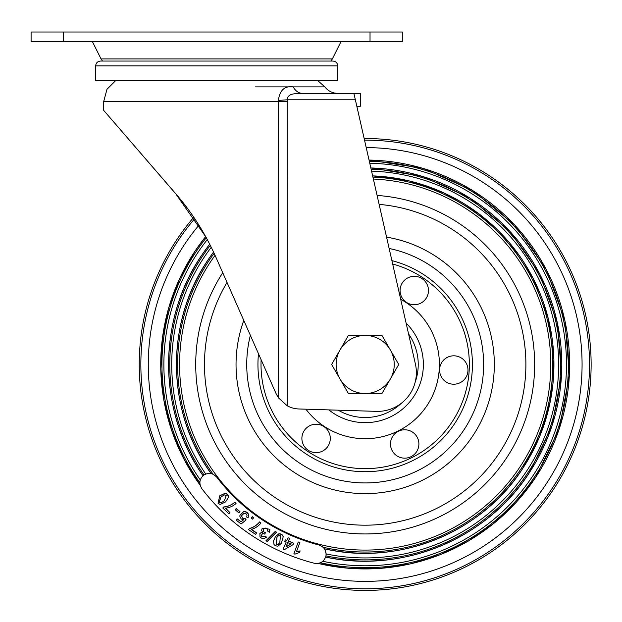 <?xml version="1.0" encoding="UTF-8"?>
<svg xmlns="http://www.w3.org/2000/svg" width="622" height="622" viewBox="0 0 622 622"><rect width="100%" height="100%" fill="white"/><g stroke="black" fill="none" stroke-linecap="round" stroke-linejoin="round"><path stroke-width="0.93" d="M191.195 213.517L193.776 217.257A225.949 225.949 0 0 0 240.232 552.733A225.949 225.949 0 0 0 564.045 257.213A225.949 225.949 0 0 0 364.158 138.527L356.818 106.253L360.34 106.253L360.34 93.339L353.887 93.339L355.356 99.792L353.887 93.339L317.593 93.339L337.746 93.339C332.428 93.214 328.128 91.061 324.839 86.886L317.547 80.425M187.339 208.191L176.034 194.072M178.701 197.228L113.414 121.624L175.707 193.699L205.874 236.974M175.707 193.699L103.726 110.421L175.707 193.699C192.035 212.522 205.431 233.701 215.904 257.228L216.192 257.881M255.44 86.886L305.472 86.886M215.904 257.228L276.059 393.586L278.438 397.831L278.392 100.437C279.713 90.182 284.658 85.665 293.211 86.886L324.839 86.886M353.887 93.339L302.346 93.339C296.997 93.813 287.543 92.608 287.193 99.792L287.255 405.793A25.821 25.821 0 0 0 298.894 408.973L376.45 411.36A38.735 38.735 0 0 0 415.41 364.057L355.356 99.792L287.193 99.792L278.392 100.437M372.92 177.091L372.92 177.091A187.549 187.549 0 0 1 521.446 468.195A187.549 187.549 0 0 0 372.92 177.091A187.549 187.549 0 0 1 521.446 468.195A187.549 187.549 0 0 1 323.051 547.236L324.731 548.876C398.865 566.168 481.218 532.852 522.472 468.879L539.818 436.193L550.454 400.739L553.907 359.454L548.262 318.41L533.132 278.259L509.325 242.564L479.259 214.054L443.696 192.789L409.019 180.846L372.64 175.847M287.255 405.793L278.438 397.831M302.346 93.339A16.141 11.421 90 0 1 293.211 86.886M100.5 61.057L332.902 61.057C335.849 61.345 337.458 62.962 337.746 65.901L95.656 65.901C95.944 62.962 97.561 61.345 100.5 61.057M337.746 65.901L337.746 80.425L95.656 80.425L95.656 65.901M370.028 41.69L402.302 41.69L402.302 32.01L370.028 32.01L370.028 41.69L31.1 41.69L31.1 32.01L370.028 32.01M340.024 379.008A29.047 29.047 0 0 1 365.184 335.429L348.413 335.429L331.643 364.476L348.413 393.532L365.184 393.532A29.047 29.047 0 0 1 340.024 379.008M390.344 379.008A29.047 29.047 0 0 1 365.184 393.532L381.955 393.532L390.344 379.008L398.733 364.476L390.344 349.953A29.047 29.047 0 0 1 390.344 379.008M390.344 349.953A29.047 29.047 0 0 0 365.184 335.429L381.955 335.429L390.344 349.953M318.029 563.415A204.451 204.451 0 0 0 546.248 269.536A204.451 204.451 0 0 0 369.056 160.064L422.898 168.305L472.65 190.511L514.775 225.063L546.279 269.513L564.932 320.711L569.402 375.004L559.372 428.558L535.558 477.564L516.431 502.094L493.814 523.444L468.218 541.117L440.236 554.7L410.52 563.882L379.747 568.446L348.647 568.298L317.928 563.431M205.664 236.601A204.451 204.451 0 0 0 200.175 485.191M214.139 253.309A187.549 187.549 0 0 0 208.93 260.766A187.549 187.549 0 0 1 214.139 253.309A187.549 187.549 0 0 0 213.136 474.275A187.549 187.549 0 0 1 208.93 260.766M373.363 179.05A185.613 185.613 0 0 1 519.829 467.122A185.613 185.613 0 0 1 262.538 519.121A185.613 185.613 0 0 1 215.056 255.331M205.695 473.98A193.458 193.458 0 0 1 211.262 247.292M371.567 171.128A193.458 193.458 0 0 1 526.367 471.468A193.458 193.458 0 0 1 326.208 553.969M318.814 544.958A186.343 186.343 0 0 1 216.876 477.299L217.008 477.214A186.188 186.188 0 0 0 318.845 544.802L318.814 544.958C324.171 546.839 326.55 550.532 325.951 556.037C324.14 561.72 320.198 564.115 314.126 563.205A205.182 205.182 0 0 1 201.878 488.705C198.69 483.481 199.359 478.917 203.892 475.021L205.68 473.995L210.967 473.326A188.761 188.761 0 0 0 211.029 473.42M325.679 557.071A196.599 196.599 0 0 0 539.748 274.045A196.599 196.599 0 0 0 370.844 167.963M209.692 244.174A196.599 196.599 0 0 0 203.052 475.674M200.284 479.951A201.31 201.31 0 0 1 207.297 239.594M369.771 163.221A201.31 201.31 0 0 1 532.906 475.807A201.31 201.31 0 0 1 322.81 561.277M324.622 548.822A188.746 188.746 0 0 0 533.241 278.555A188.746 188.746 0 0 0 372.648 175.878M213.556 252.065A188.746 188.746 0 0 0 211.06 473.443M222.73 272.693A169.464 169.464 0 0 0 272.436 506.308A169.464 169.464 0 0 0 506.378 458.196A169.464 169.464 0 0 0 377.087 195.432M324.653 548.845A188.761 188.761 0 0 0 324.77 548.868L326.208 554L325.951 556.037M217.008 477.214L213.136 474.275L210.967 473.373C166.245 411.772 164.962 322.942 207.896 260.074L213.54 252.027M203.892 475.021L203.907 475.014C208.72 472.331 213.043 473.085 216.876 477.299M325.982 555.905L325.982 555.905A195.394 195.394 0 0 0 538.753 274.73A195.394 195.394 0 0 0 371.124 169.176A195.394 195.394 0 0 1 527.985 472.541A195.394 195.394 0 0 1 325.982 555.905M318.845 544.802L323.051 547.228A187.549 187.549 0 0 0 521.446 468.195M252.229 516.866L253.558 517.846L252.61 519.137L251.272 518.157L252.268 516.649L253.558 517.846M236.267 508.431L239.999 511.696L238.988 513.018L235.256 509.76L236.267 508.431M236.22 508.656L239.952 511.914M246.755 516.835L247.027 515.257L246.094 513.834L244.081 513.243L241.523 515.786L242.549 518.18L241.546 515.677M242.549 518.18L245.021 518.624L246.149 519.868L241.072 524.012L236.337 520.233L237.332 518.981L241.025 521.928L243.575 519.798L241.25 519.028L239.874 516.454L239.929 515.35L243.474 511.805C246.102 511.579 247.82 512.707 248.637 515.187L248.03 517.947L246.654 517.022M243.801 518.748L245.068 518.398L246.149 519.868M237.332 518.981L241.072 521.71L243.622 519.572M239.952 515.241L243.521 511.587C246.149 511.354 247.867 512.481 248.683 514.969L248.637 515.187M287.862 542.438L286.003 546.761L291.189 543.861M285.887 546.948L291.065 544.056L287.737 542.625L286.003 546.761M289.65 538.263L288.491 540.961L293.677 543.185L293.048 544.662L284.254 549.708L283.111 549.218L286.221 541.972L284.697 541.319L285.335 539.849L286.851 540.502L288.009 537.797L289.65 538.263M289.533 538.45L288.491 540.961M288.375 541.148L293.677 543.185M293.561 543.379L292.931 544.849M285.335 539.849L286.975 540.308M276.176 544.468L278.127 544.483L279.776 542.703L280.475 535.713L278.431 535.752L276.914 537.369L276.176 544.468L278.244 544.289L279.838 542.609M276.977 537.276L276.292 544.281M283.212 536.794L281.268 543.41L277.902 546.186L275.499 545.782L274.022 544.592L273.524 540.977L275.398 536.708L278.726 533.987C280.911 533.863 282.404 534.796 283.212 536.794L281.331 543.309M275.46 536.615L278.843 533.793C281.027 533.668 282.528 534.609 283.337 536.599M263.254 530.986L264.451 532.486L265.594 532.712L264.568 534.073L262.663 533.435L261.123 535.635L262.126 536.809L265.197 536.055L266.473 537.136L264.016 538.675L261.411 538.1L259.988 536.739L259.872 533.404L262.624 532.276L261.629 530.426L262.173 528.233L269.878 529.236L269.684 532.043L268.004 531.616L267.048 528.389L265.058 528.031L263.557 529.12L263.254 530.986L263.619 529.027M264.451 532.486L265.47 532.899M262.126 536.809L265.197 536.055M265.073 536.25L266.348 537.322M259.934 533.311L262.414 532.059M269.761 529.423L269.559 532.238M262.235 528.14L269.878 529.236M256.482 533.046L251.226 529.501C255.401 528.164 258.635 525.994 260.937 522.993L259.568 522.068C256.466 525.574 253.053 527.744 249.344 528.591L248.621 529.672L255.588 534.376L256.598 532.86L251.35 529.314M248.621 529.672L249.344 528.591M259.568 522.068L259.693 521.881C256.583 525.38 253.177 527.557 249.469 528.405M299.516 552.491L294.914 554.148L293.911 553.774L298.233 541.987L299.905 542.361L296.538 551.551L300.146 550.905L299.586 552.305M298.233 541.987L299.905 542.361M299.788 542.555L296.538 551.551M296.422 551.745L300.029 551.092M275.352 531.32L276.479 532.183L267.196 541.435L265.952 540.751L275.352 531.32L265.952 540.751M275.235 531.507L276.479 532.183M236.033 503.455C233.258 506.036 229.705 507.638 225.374 508.26L229.961 512.621L228.857 513.78L222.777 507.995L223.679 507.047C227.473 506.829 231.19 505.251 234.836 502.312L236.026 503.447M229.961 512.621L225.529 508.096M223.679 507.047L223.827 506.891C227.621 506.673 231.345 505.095 234.992 502.156L234.836 502.312M228.383 497.507L225.537 501.946L220.141 504.473L218.027 503.252L219.776 495.835L225.156 493.316C227.24 493.954 228.321 495.353 228.383 497.507L225.615 501.868M219.854 495.765L225.32 493.16C227.403 493.806 228.484 495.198 228.546 497.351M220.942 502.949L224.394 500.749L226.198 495.555L224.27 494.871L220.896 497.048L219.107 502.257L220.942 502.949L224.472 500.671M220.981 496.97L219.271 502.102L221.105 502.794M441.947 362.159A14.205 14.205 0 0 0 445.927 381.846A14.205 14.205 0 0 0 465.614 377.865A14.205 14.205 0 0 0 461.633 358.179A14.205 14.205 0 0 0 441.947 362.159M304.259 430.579A14.205 14.205 0 0 0 308.24 450.274A14.205 14.205 0 0 0 327.926 446.293A14.205 14.205 0 0 0 323.953 426.606A14.205 14.205 0 0 0 304.259 430.579M392.855 436.115A14.205 14.205 0 0 0 396.836 455.802A14.205 14.205 0 0 0 416.522 451.829A14.205 14.205 0 0 0 412.541 432.134A14.205 14.205 0 0 0 392.855 436.115M402.442 282.668A14.205 14.205 0 0 0 406.423 302.354A14.205 14.205 0 0 0 426.109 298.373A14.205 14.205 0 0 0 422.128 278.687A14.205 14.205 0 0 0 402.442 282.668M287.255 101.409L103.726 101.409L103.726 110.421M102.498 61.057L101.052 58.934L332.358 58.934L340.973 41.69M63.382 32.01L63.382 41.69M194.717 218.656A224.324 224.324 0 0 0 241.126 551.38A224.324 224.324 0 0 0 562.7 258.138A224.324 224.324 0 0 0 364.531 140.16M198.931 225.18A216.899 216.899 0 0 0 245.239 545.191A216.899 216.899 0 0 0 556.558 262.398A216.899 216.899 0 0 0 366.218 147.585M195.844 252.081A203.246 203.246 0 0 1 206.294 237.744A203.246 203.246 0 0 0 199.864 482.711A203.246 203.246 0 0 1 195.844 252.081M369.328 161.277A203.246 203.246 0 0 1 534.523 476.88A203.246 203.246 0 0 0 369.328 161.277M210.298 245.356A195.394 195.394 0 0 0 202.383 256.419A195.394 195.394 0 0 1 210.298 245.356M202.383 256.419A195.394 195.394 0 0 0 204.008 474.944A195.394 195.394 0 0 1 202.383 256.419M227.014 282.411A160.701 160.701 0 0 0 279.69 500.554A160.701 160.701 0 0 0 499.077 453.352A160.701 160.701 0 0 0 379.125 204.381M320.431 562.739A203.246 203.246 0 0 0 534.523 476.88A203.246 203.246 0 0 1 320.431 562.739M400.692 299.299A74.228 74.228 0 0 1 404.222 427.617A74.228 74.228 0 0 1 305.931 409.19M328.813 409.89A58.18 58.18 0 0 0 417.284 338.586A58.18 58.18 0 0 0 406.112 323.129M408.576 333.967A53.049 53.049 0 0 1 415.169 382.242M401.431 403.212A53.049 53.049 0 0 1 338.259 410.186M391.907 260.626A107.241 107.241 0 0 1 412.907 460.513A107.241 107.241 0 0 1 258.488 353.739M458.468 318.122A104.169 104.169 0 0 1 332.832 463.499A104.169 104.169 0 0 1 261.123 359.726A104.169 104.169 0 0 0 411.546 457.761A104.169 104.169 0 0 0 392.676 264.008M250.371 335.344A118.46 118.46 0 0 0 417.898 470.559A118.46 118.46 0 0 0 389.147 248.473M386.565 237.122A129.143 129.143 0 0 1 422.657 480.13A129.143 129.143 0 0 1 243.785 320.431M103.726 101.409L106.976 89.288L115.855 80.425M101.052 58.934L92.429 41.69M332.358 58.934L330.912 61.057M205.641 236.57L194.81 251.397L179.634 278.539L168.741 307.68L162.404 338.127L160.748 369.188L163.835 400.14L171.571 430.268L183.785 458.873L200.198 485.292M325.625 557.094C402.201 573.842 486.505 539.072 529.019 473.225L551.838 426.334L561.534 375.089L557.421 323.098L539.779 274.022L509.861 231.306L469.766 197.959L422.307 176.321L370.836 167.924M209.676 244.135L201.349 255.735C157.179 320.486 157.879 411.678 203.044 475.737"/></g></svg>
